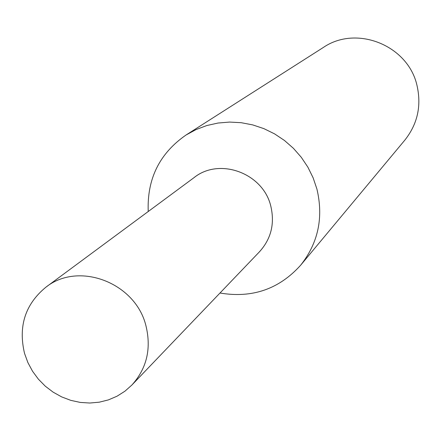 <?xml version="1.0" encoding="UTF-8"?>
<svg xmlns="http://www.w3.org/2000/svg" width="441" height="441" viewBox="0 0 441 441"><rect width="100%" height="100%" fill="white"/><g stroke="black" fill="none" stroke-linecap="round" stroke-linejoin="round"><path stroke-width="0.66" d="M219.993 293.022C252.197 298.425 279.087 289.153 300.652 265.206C318.226 242.969 323.644 217.589 316.919 189.057L313.132 177.833L307.884 167.172L301.264 157.266L293.403 148.303L284.445 140.453L274.556 133.86L263.916 128.645L252.737 124.908L241.221 122.703L229.579 122.074L218.03 123.033L206.785 125.547L196.052 129.571L186.019 135.023C159.543 153.385 146.941 178.886 148.226 211.52M259.192 252.076C271.05 239.149 274.925 223.846 270.818 206.184C263.15 173.032 219.194 156.996 193.797 177.811M300.652 265.206L404.855 140.106C417.599 123.982 421.64 105.735 416.977 85.361C408.03 45.313 356.46 24.679 323.303 47.485L186.019 135.023M24.536 353.395L27.888 362.585L32.54 371.245L38.395 379.177L45.313 386.2L53.141 392.159L61.701 396.917L70.803 400.362L80.24 402.418L89.799 403.03L99.258 402.186L108.403 399.899L117.025 396.211L124.924 391.211L131.909 385.01C146.814 368.389 151.495 348.655 145.954 325.8C135.558 282.631 78.586 260.967 45.831 287.251C25.22 304.251 18.12 326.296 24.536 353.395M131.909 385.01L259.556 251.701C271.138 238.802 274.892 223.631 270.813 206.184C263.189 173.252 219.695 157.117 194.222 177.497L45.831 287.251"/></g></svg>
